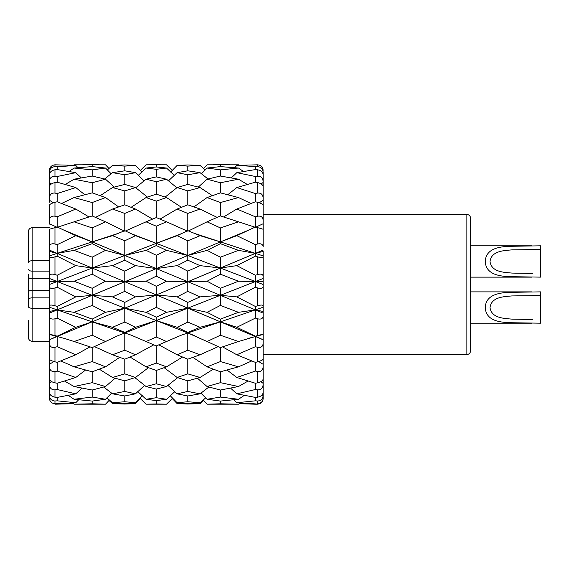 <?xml version="1.0" encoding="UTF-8"?>
<svg xmlns="http://www.w3.org/2000/svg" width="569" height="569" viewBox="0 0 569 569"><rect width="100%" height="100%" fill="white"/><g stroke="black" fill="none" stroke-linecap="round" stroke-linejoin="round"><path stroke-width="0.85" d="M263.134 282.388L263.134 356.343L263.134 354.501L466.865 354.501A3.684 3.684 0 0 0 470.549 350.817L470.549 322.417M466.865 354.501L466.865 214.499L263.134 214.499L263.134 209.854M109.447 400.007L105.521 404.189L74.084 404.189L92.178 403.791L92.178 401.074L105.521 399.267L92.178 397.062L74.084 399.267L92.178 401.074M172.699 398.122L166.525 404.189L146.055 404.189L156.29 403.947L156.29 400.612L166.525 399.267L156.29 397.724L146.055 399.267L156.29 400.612M240.125 403.001L238.496 404.189L207.066 404.189L220.402 403.791L220.402 401.074L238.496 399.267L220.402 397.062L207.066 399.267L220.402 401.074M49.453 206.348L49.453 205.253C49.681 204.257 51.523 203.275 54.973 202.308L54.973 216.206L57.185 216.81L75.777 209.043L57.185 201.775L54.973 202.308M49.453 224.101L49.453 205.253M54.973 361.82L57.185 362.382L75.777 354.772L57.185 346.699L54.973 347.332L54.973 361.82C51.53 360.838 49.688 359.949 49.453 359.146L49.453 316.101C49.681 318.647 51.523 319.55 54.973 318.811L54.973 335.525L57.185 336.194L75.777 327.289L57.185 318.099L54.973 318.811M263.134 316.101L263.134 334.231L257.608 335.525L257.608 318.811C261.05 319.558 262.892 318.654 263.134 316.101M263.134 338.007L263.134 334.231M257.608 347.332L255.396 346.699L255.396 336.514L263.134 339.764L263.134 359.146C262.899 359.942 261.057 360.838 257.608 361.82L257.608 347.332C261.05 347.872 262.892 346.571 263.134 343.427M263.134 362.297L263.134 358.278M263.134 359.146L263.134 378.975C262.899 380.668 261.057 381.963 257.608 382.845L257.608 371.571C261.05 371.877 262.892 370.263 263.134 366.742L263.134 368.115M263.134 381.287L263.134 377.062M263.134 370.938L263.134 392.368C262.899 394.836 261.057 396.444 257.608 397.176L257.608 389.879C261.05 389.921 262.892 388.115 263.134 384.452M263.134 393.684L263.134 389.537M263.134 387.311L263.134 398.407C262.899 401.486 261.057 403.293 257.608 403.819L257.608 401.003C261.05 400.782 262.892 398.897 263.134 395.348M263.134 398.634L263.134 392.66M263.134 395.028L263.134 398.691C262.892 401.885 261.05 403.72 257.608 404.189L255.396 404.203L257.608 403.819M263.134 385.398L263.134 383.086M263.134 206.703L263.134 190.025M263.134 174.142L263.134 172.322C262.899 168.837 261.057 166.952 257.608 166.667L257.608 164.811C261.05 165.28 262.892 167.115 263.134 170.309L262.892 168.716M263.134 176.34L263.134 172.322M263.134 173.652L263.134 177.741M263.134 174.747L263.134 181.689C262.899 178.04 261.057 176.205 257.608 176.177L257.608 169.782C261.05 170.465 262.892 172.123 263.134 174.747M263.134 185.914L263.134 181.689M263.134 184.548L263.134 188.78M263.134 186.668L263.134 198.062C262.899 194.498 261.057 192.834 257.608 193.076L257.608 182.571C261.05 183.424 262.892 184.79 263.134 186.668M263.134 202.201L263.134 198.062M263.134 200.885L263.134 202.258L263.134 200.885M263.134 205.253L263.134 220.324C262.899 217.095 261.057 215.715 257.608 216.206L257.608 202.308C261.05 203.275 262.892 204.257 263.134 205.253M263.134 224.101L263.134 220.324M263.134 225.573L263.134 246.967C262.899 244.279 261.057 243.283 257.608 243.987L257.608 227.643L263.134 229.236M263.134 212.657L263.134 246.967M257.608 256.854L255.396 256.135L255.396 253.361L263.134 255.894L263.134 250.986L263.134 276.157C262.899 274.208 261.057 273.661 257.608 274.528L257.608 256.854C261.05 257.842 262.892 257.885 263.134 256.989M257.608 318.811L255.396 318.099L255.396 309.885L263.134 313.106L263.134 305.923C262.899 304.835 261.057 304.778 257.608 305.752L257.608 287.95C261.05 288.846 262.892 288.405 263.134 286.612L263.134 276.157M49.453 202.201L49.453 186.668C49.681 184.797 51.523 183.431 54.973 182.571L54.973 193.076L57.185 193.552L75.777 187.557L57.185 182.187L54.973 182.571M49.453 184.548L49.453 188.78M49.453 185.914L49.453 174.747C49.681 172.13 51.523 170.48 54.973 169.782L54.973 176.177L57.185 176.497L75.777 172.67L57.185 169.576L54.973 169.782M49.453 173.652L49.453 177.741M49.453 176.34L49.453 170.309C49.681 167.122 51.523 165.295 54.973 164.811L54.973 166.667L57.185 166.795L75.777 165.408L54.973 164.811M49.453 378.975L49.453 366.742C49.681 370.255 51.523 371.863 54.973 371.571L54.973 382.845C51.53 381.97 49.688 380.675 49.453 378.975L49.453 384.452C49.681 388.101 51.523 389.907 54.973 389.879L54.973 397.176L57.185 397.418L75.777 393.833L57.185 389.523L54.973 389.879M49.453 385.398L49.453 383.086M49.453 395.028L49.453 392.66M54.973 403.819C51.53 403.307 49.688 401.501 49.453 398.407L49.453 395.348C49.681 398.883 51.523 400.768 54.973 401.003L54.973 403.819L75.777 402.738L57.185 400.825L54.973 401.003M49.453 391.259L49.453 395.348M49.453 393.684L49.453 389.537M54.973 397.176C51.53 396.451 49.688 394.85 49.453 392.368L49.453 384.452M49.453 381.287L49.453 377.062M49.453 362.652L49.453 366.742M53.92 361.528L49.695 364.139L49.453 358.278M57.185 336.194L49.453 339.764L49.453 343.427C49.681 346.564 51.523 347.865 54.973 347.332M57.185 346.699L57.185 336.514L49.453 339.764L49.453 313.106L57.185 309.885L74.084 312.324L92.178 319.117L105.521 312.324L92.178 305.432L74.084 312.324M57.185 306.478L75.777 296.883L57.185 287.21L54.973 287.95L54.973 305.752L57.185 306.478L57.185 309.885L49.695 311.414L49.453 313.106M49.453 312.011L49.453 286.612C49.681 288.398 51.523 288.846 54.973 287.95M57.185 275.261L75.777 265.638L57.185 256.135L54.973 256.854L54.973 274.528L57.185 275.261L57.185 281.52L49.695 281.342L49.453 286.612M49.453 282.388L49.453 256.989C49.681 257.885 51.523 257.842 54.973 256.854M57.185 244.684L75.777 235.68L57.185 226.995L54.973 227.643L54.973 243.987L57.185 244.684L57.185 253.361L49.695 251.484L49.453 256.989M49.453 252.899L49.453 229.236L54.973 227.643M156.29 286.299L166.525 281.235L156.29 276.171L146.055 281.235L156.29 286.299L156.29 294.941L177.115 296.883L187.791 302.388L200.06 296.883L187.791 291.356L177.115 296.883M92.178 257.167L105.521 250.367L92.178 243.681L74.084 250.367L92.178 257.167L92.178 268.042L112.52 265.638L124.789 271.136L135.465 265.638L124.789 260.182L112.52 265.638M49.453 284.5L124.789 255.481L105.521 250.367M124.789 260.182L124.789 255.481L146.055 250.367L156.29 255.253L166.525 250.367L156.29 245.545L146.055 250.367M49.453 255.894L57.185 253.361L74.084 250.367M57.185 256.135L57.185 253.361L92.178 241.896L75.777 235.68M92.178 243.681L92.178 241.896L112.52 235.68L124.789 240.794L135.465 235.68L124.789 230.665L112.52 235.68M57.185 216.81L57.185 227.323L49.695 223.873M187.791 302.388L187.791 308.156L207.066 312.324L220.402 319.117L238.496 312.324L220.402 305.432L220.402 295.304L200.06 296.883M156.29 317.225L166.525 312.324L156.29 307.374L146.055 312.324L156.29 317.225L156.29 320.56L220.402 295.304L236.804 296.883L255.396 306.478L257.608 305.752M220.402 305.432L207.066 312.324M124.789 302.388L135.465 296.883L124.789 291.356L112.52 296.883L124.789 302.388L124.789 308.156L187.791 281.726L166.525 281.235M187.791 291.356L187.791 281.726L207.066 281.235L220.402 288.27L238.496 281.235L220.402 274.208L207.066 281.235M124.789 271.136L124.789 281.726L146.055 281.235M92.178 288.27L105.521 281.235L92.178 274.208L74.084 281.235L92.178 288.27L92.178 295.304L156.29 268.604L135.465 265.638M156.29 276.171L156.29 268.604L177.115 265.638L187.791 271.136L200.06 265.638L187.791 260.182L177.115 265.638M255.396 318.099L236.804 327.289L255.396 336.194L257.608 335.525M220.402 319.117L220.402 321.834L236.804 327.289M124.789 332.417L135.465 327.289L124.789 322.061L112.52 327.289L124.789 332.417L124.789 332.972L156.29 320.56L177.115 327.289L187.791 332.417L187.791 332.972L237.344 316.044M237.472 316.001L255.396 309.885L238.496 312.324M57.185 287.21L57.185 281.52L74.084 281.235M92.178 274.208L92.178 268.042L75.777 265.638M187.791 332.417L200.06 327.289L187.791 322.061L187.791 308.156L166.525 312.324M187.791 322.061L177.115 327.289M92.178 319.117L92.178 321.834L124.789 308.156L146.055 312.324M156.29 307.374L156.29 294.941L135.465 296.883M57.185 318.099L57.185 309.885L92.178 295.304L112.52 296.883M124.789 291.356L124.789 281.726L105.521 281.235M220.402 347.602L238.496 341.514L220.402 335.233L207.066 341.514L220.402 347.602L220.402 361.578L207.066 366.827L220.402 371.792L238.496 366.827L220.402 361.578M49.453 250.986L49.695 251.484M255.396 346.699L236.804 354.772L255.396 362.382L257.608 361.82M222.55 346.862L236.804 354.772M247.835 338.527L255.396 336.514L238.496 341.514M187.791 350.205L177.115 354.772L187.791 359.188L200.06 354.772L187.791 350.205L187.791 332.972L181.17 335.233L187.791 332.972L207.066 341.514M220.402 335.233L220.402 321.834L200.06 327.289M94.39 346.613L112.52 354.772L124.789 359.188L135.465 354.772L124.789 350.205L124.789 332.972L118.124 335.596L124.789 332.972L131.411 335.233L156.29 345.924L166.525 341.514L156.29 337.012L156.29 320.56L135.465 327.289M156.29 337.012L146.055 341.514M49.453 334.458L64.752 338.527L57.185 336.514L92.178 321.834L112.52 327.289M124.789 322.061L124.789 308.156L105.521 312.324M92.178 305.432L92.178 295.304L75.777 296.883M49.453 280.389L49.695 281.342M257.608 371.571L255.396 371.059L255.396 362.382M255.396 371.059L236.804 377.467L255.396 383.264L257.608 382.845M226.939 369.978L236.804 377.467M251.761 360.938L238.496 366.827M192.891 357.346L207.066 366.827M218.19 346.613L200.06 354.772M158.808 344.835L177.115 354.772M181.17 335.233L166.525 341.514M92.178 347.602L105.521 341.514L92.178 335.233L74.084 341.514L92.178 347.602L92.178 361.578L74.084 366.827L92.178 371.792L105.521 366.827L92.178 361.578M124.789 350.205L112.52 354.772M118.124 335.596L105.521 341.514M64.752 338.527L74.084 341.514M92.178 335.233L92.178 321.834L75.777 327.289M156.29 370.433L166.525 366.827L156.29 363.072L146.055 366.827L156.29 370.433L156.29 383.776L146.055 386.522L156.29 389.082L166.525 386.522L156.29 383.776M187.791 380.867L200.06 377.467L187.791 373.876L177.115 377.467L187.791 380.867L187.791 391.451L177.115 393.833L187.791 395.974L200.06 393.833L187.791 391.451M220.402 390.028L238.496 386.522L220.402 382.667L207.066 386.522L220.402 390.028L220.402 397.062M49.453 310.069L49.695 311.414M257.608 389.879L255.396 389.523L255.396 383.264M255.396 389.523L236.804 393.833L255.396 397.418L257.608 397.176M230.53 388.072L236.804 393.833M248.048 381.059L238.496 386.522M197.415 378.207L207.066 386.522M220.402 382.667L220.402 371.792M213.297 369.181L200.06 377.467M164.135 367.674L177.115 377.467M187.791 373.876L187.791 359.188M182.549 357.033L166.525 366.827M130.031 357.033L146.055 366.827M156.29 363.072L156.29 345.924M153.772 344.835L135.465 354.772M60.819 360.938L74.084 366.827M90.03 346.862L75.777 354.772M49.453 338.007L49.695 339.657M124.789 380.867L135.465 377.467L124.789 373.876L112.52 377.467L124.789 380.867L124.789 391.451L112.52 393.833L124.789 395.974L135.465 393.833L124.789 391.451M257.608 401.003L255.396 400.825L255.396 397.418M255.396 400.825L236.804 402.738L255.396 403.876M233.873 399.751L236.804 402.738M244.314 395.377L238.496 399.267M200.914 393.115L207.066 399.267M208.887 387.02L200.06 393.833M167.876 385.327L177.115 393.833M177.677 377.652L166.525 386.522M134.903 377.652L146.055 386.522M148.445 367.674L135.465 377.467M99.283 369.181L112.52 377.467M124.789 373.876L124.789 359.188M119.689 357.346L105.521 366.827M54.973 382.845L57.185 383.264L75.777 377.467L57.185 371.059L57.185 362.382M57.185 371.059L54.973 371.571M49.453 362.297L49.695 364.139M92.178 390.028L105.521 386.522L92.178 382.667L74.084 386.522L92.178 390.028L92.178 397.062M187.791 403.485L200.06 402.738L187.791 401.742L177.115 402.738L187.791 403.485L187.791 404.04L177.115 403.592L172.272 398.52M238.496 404.189L220.402 403.791M255.396 404.203L239.144 403.713M203.133 400.007L207.066 404.189M205.715 397.859L200.06 402.738M170.209 395.704L177.115 402.738M187.791 401.742L187.791 395.974M174.854 391.593L166.525 399.267M137.726 391.593L146.055 399.267M156.29 397.724L156.29 389.082M144.704 385.327L135.465 393.833M103.693 387.02L112.52 393.833M115.166 378.207L105.521 386.522M64.532 381.059L74.084 386.522M92.178 382.667L92.178 371.792M85.642 369.978L75.777 377.467M124.789 403.485L135.465 402.738L124.789 401.742L112.52 402.738L124.789 403.485L124.789 404.04L112.52 403.592L109.006 400.462M166.525 404.189L156.29 403.947M203.574 400.462L200.06 403.592L187.791 404.04M139.889 398.122L146.055 404.189M142.378 395.704L135.465 402.738M106.865 397.859L112.52 402.738M124.789 401.742L124.789 395.974M111.666 393.115L105.521 399.267M68.266 395.377L74.084 399.267M82.05 388.072L75.777 393.833M57.185 389.523L57.185 383.264M51.672 381.657L49.695 383.193M105.521 404.189L92.178 403.791M140.308 398.52L135.465 403.592L124.789 404.04M72.455 403.001L74.084 404.189M78.707 399.751L75.777 402.738M57.185 400.825L57.185 397.418M50.435 394.865L49.695 395.519M73.437 403.713L54.973 404.189M203.574 168.538L207.066 164.811L238.496 164.811L239.144 165.287M257.608 164.811L236.804 165.408L257.608 166.667M234.577 167.706L236.804 165.408M220.402 164.825L220.402 166.61L207.066 168.04L220.402 169.875L238.496 168.04L220.402 166.61M140.308 170.48L146.055 164.811L152.677 164.761L166.525 164.811L172.272 170.48M187.791 166.105L200.06 165.408L187.791 164.96L177.115 165.408L187.791 166.105L187.791 170.807L177.115 172.67L187.791 174.768L200.06 172.67L187.791 170.807M257.608 169.782L255.396 169.576L236.804 172.67L255.396 176.497L257.608 176.177M231.234 177.933L236.804 172.67M220.402 169.875L220.402 176.041L207.066 179.214L220.402 182.741L238.496 179.214L220.402 176.041M243.496 171.468L238.496 168.04M201.398 173.815L207.066 168.04M205.26 169.946L200.06 165.408M170.65 172.073L177.115 165.408M156.29 164.775L156.29 166.966L146.055 168.04L156.29 169.32L166.525 168.04L156.29 166.966M73.437 165.287L74.084 164.811L105.521 164.811L109.006 168.538M124.789 166.105L135.465 165.408L124.789 164.96L112.52 165.408L124.789 166.105L124.789 170.807L112.52 172.67L124.789 174.768L135.465 172.67L124.789 170.807M257.608 182.571L255.396 182.187L236.804 187.557L255.396 193.552L257.608 193.076M227.728 194.783L236.804 187.557M220.402 182.741L220.402 192.87L207.066 197.557L220.402 202.543L238.496 197.557L220.402 192.87M247.287 184.441L238.496 179.214M198.275 187.087L207.066 179.214M187.791 174.768L187.791 184.406L177.115 187.557L187.791 190.914L200.06 187.557L187.791 184.406M207.984 178.979L200.06 172.67M168.403 180.914L177.115 172.67M156.29 169.32L156.29 176.895L146.055 179.214L156.29 181.717L166.525 179.214L156.29 176.895M174.377 175.423L166.525 168.04M138.203 175.423L146.055 168.04M141.937 172.073L135.465 165.408M107.321 169.946L112.52 165.408M92.178 164.825L92.178 166.61L74.084 168.04L92.178 169.875L105.521 168.04L92.178 166.61M49.695 168.716L49.453 170.309M257.608 202.308L255.396 201.775L236.804 209.043L255.396 216.81L257.608 216.206M223.567 216.995L236.804 209.043M220.402 202.543L220.402 215.943L207.066 221.825L220.402 227.927L238.496 221.825L220.402 215.943M250.972 203.446L238.496 197.557M193.908 206.931L207.066 197.557M187.791 190.914L187.791 204.819L177.115 209.043L187.791 213.432L200.06 209.043L187.791 204.819M212.351 195.658L200.06 187.557M165.124 197.087L177.115 187.557M156.29 181.717L156.29 194.15L146.055 197.557L156.29 201.12L166.525 197.557L156.29 194.15M176.874 187.777L166.525 179.214M135.714 187.777L146.055 179.214M124.789 174.768L124.789 184.406L112.52 187.557L124.789 190.914L135.465 187.557L124.789 184.406M144.177 180.914L135.465 172.67M104.604 178.979L112.52 172.67M92.178 169.875L92.178 176.041L74.084 179.214L92.178 182.741L105.521 179.214L92.178 176.041M111.183 173.815L105.521 168.04M69.084 171.468L74.084 168.04M57.185 166.795L57.185 169.576M78.003 167.706L75.777 165.408M188.46 230.943L207.066 221.825M187.791 213.432L187.791 231.22M217.102 217.372L200.06 209.043M160.024 219.115L177.115 209.043M156.29 201.12L156.29 217.564L146.055 221.825L156.29 226.199L166.525 221.825L156.29 217.564M181.475 207.308L166.525 197.557M131.105 207.308L146.055 197.557M124.789 190.914L124.789 204.819L112.52 209.043L124.789 213.432L135.465 209.043L124.789 204.819M147.456 197.087L135.465 187.557M100.229 195.658L112.52 187.557M92.178 182.741L92.178 192.87L74.084 197.557L92.178 202.543L105.521 197.557L92.178 192.87M114.305 187.087L105.521 179.214M65.293 184.441L74.084 179.214M57.185 176.497L57.185 182.187M81.346 177.933L75.777 172.67M50.264 172.357L49.695 171.845M257.608 227.643L255.396 226.995L236.804 235.68L255.396 244.684L257.608 243.987M220.402 227.927L220.402 241.896L236.804 235.68M187.791 240.794L200.06 235.68L187.791 230.665L177.115 235.68L187.791 240.794L187.791 255.481L247.835 230.473M255.396 216.81L255.396 227.323L238.496 221.825M220.402 257.167L238.496 250.367L220.402 243.681L207.066 250.367L220.402 257.167L220.402 268.042L236.804 265.638L255.396 275.261L257.608 274.528M156.29 226.199L156.29 243.347L177.115 235.68M156.29 245.545L156.29 243.347L181.17 233.767M187.116 230.978L166.525 221.825M125.465 230.978L146.055 221.825M124.789 213.432L124.789 231.22M152.556 219.115L135.465 209.043M95.478 217.372L112.52 209.043M92.178 202.543L92.178 215.943L74.084 221.825L92.178 227.927L105.521 221.825L92.178 215.943M118.672 206.931L105.521 197.557M61.608 203.446L74.084 197.557M57.185 193.552L57.185 201.775M84.852 194.783L75.777 187.557M51.345 183.979L49.695 182.649M255.396 256.135L236.804 265.638M220.402 274.208L220.402 268.042L237.344 260.936M237.472 260.879L255.396 253.361L238.496 250.367M187.791 260.182L187.791 255.481L207.066 250.367M220.402 243.681L220.402 241.896L200.06 235.68M124.789 240.794L124.789 255.481L156.29 243.347L135.465 235.68M92.178 227.927L92.178 241.896L118.124 233.404M124.12 230.943L105.521 221.825M57.185 227.323L74.084 221.825M89.013 216.995L75.777 209.043M53.337 202.784L49.695 200.395M257.608 287.95L255.396 287.21L255.396 281.52L238.496 281.235M255.396 287.21L236.804 296.883M220.402 288.27L220.402 295.304L237.344 288.625M237.472 288.583L255.396 281.52L262.892 281.342M187.791 271.136L187.791 281.726L220.402 268.042L200.06 265.638M156.29 255.253L156.29 268.604L187.791 255.481L166.525 250.367M54.973 335.525L49.453 334.231M54.973 166.667C51.53 166.937 49.688 168.822 49.453 172.322M54.973 176.177C51.53 176.191 49.688 178.026 49.453 181.689M54.973 193.076C51.53 192.827 49.688 194.484 49.453 198.062M54.973 216.206C51.53 215.708 49.688 217.081 49.453 220.324M54.973 243.987C51.53 243.276 49.688 244.272 49.453 246.967M54.973 274.528C51.53 273.661 49.688 274.201 49.453 276.157M54.973 305.752C51.53 304.778 49.688 304.835 49.453 305.923M259.251 202.777L262.892 200.395M255.396 193.552L255.396 201.775M261.235 183.979L262.892 182.649M255.396 176.497L255.396 182.187M262.316 172.357L262.892 171.845M255.396 166.795L255.396 169.576M262.145 394.865L262.892 395.519M260.908 381.657L262.892 383.193M258.66 361.528L262.892 364.139M255.396 336.194L262.892 339.657M237.472 328.996L255.396 336.514L263.134 334.458M255.396 306.478L255.396 309.885L262.892 311.414M64.752 230.473L255.396 309.885L263.134 307.239M255.396 275.261L255.396 281.52L263.134 278.476M255.396 244.684L255.396 253.361L262.892 251.484M237.472 247.494L255.396 253.361L263.134 250.118M255.396 227.323L262.892 223.873M237.344 274.578L131.411 233.767M263.134 284.5L237.472 274.621M237.344 247.43L194.456 233.404M131.411 335.233L49.453 307.239M194.456 335.596L49.453 278.476M237.344 328.939L49.453 250.118M466.865 214.499A3.684 3.684 0 0 1 470.549 218.183L470.549 350.817M49.453 308.249L32.134 308.249L32.134 341.236A3.684 3.684 0 0 1 28.45 337.552L28.45 320.418M49.453 290.275L32.134 290.275L32.134 308.249A3.684 1.543 0 0 1 28.45 306.712L28.45 274.372M49.453 227.764L32.134 227.764A3.684 3.684 0 0 0 28.45 231.448L28.45 262.288A3.684 1.543 0 0 1 32.134 260.751L49.453 260.751M32.134 341.236L49.453 341.236M531.645 323.185L470.549 323.185L470.549 277.131L531.645 277.131M531.531 245.815L470.549 245.815L470.549 218.183M532.733 249.499L540.55 249.499L540.55 245.815L507.989 246.334C498.138 246.91 485.485 249.194 485.293 261.733C485.976 274.109 498.487 276.001 508.288 276.641L540.55 277.131L540.55 249.499L511.915 249.876C503.409 250.602 491.26 251.007 490.023 261.626C491.659 272.117 503.657 272.331 512.1 273.084L532.797 273.447M532.733 295.553L540.55 295.553L540.55 291.869L507.989 292.381C498.138 292.964 485.485 295.247 485.293 307.786C485.976 320.162 498.487 322.054 508.288 322.694L540.55 323.185L540.55 295.553L511.915 295.93C503.409 296.655 491.26 297.054 490.023 307.68C491.659 318.171 503.657 318.384 512.1 319.138L532.797 319.501M470.549 291.869L531.531 291.869M32.134 227.764L32.134 278.725L49.453 278.725M28.45 299.778A3.684 1.927 180 0 1 32.134 297.85L49.453 297.85M49.453 271.15L32.134 271.15A3.684 1.927 0 0 1 28.45 269.222M28.45 276.804A3.684 1.927 180 0 0 32.134 278.725L32.134 290.275A3.684 1.927 180 0 0 28.45 292.196M229.897 164.761L213.254 164.761M159.903 164.761L152.677 164.761M99.326 164.761L82.69 164.761"/></g></svg>
